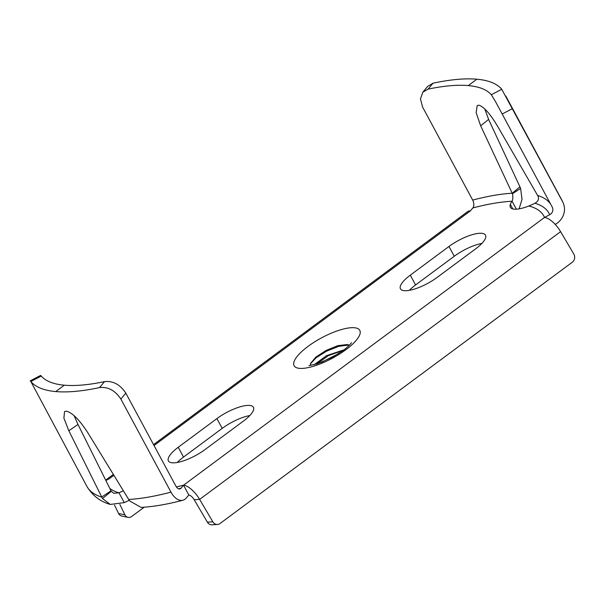 <?xml version="1.0" encoding="UTF-8"?>
<svg xmlns="http://www.w3.org/2000/svg" width="604" height="604" viewBox="0 0 604 604"><rect width="100%" height="100%" fill="white"/><g stroke="black" fill="none" stroke-linecap="round" stroke-linejoin="round"><path stroke-width="0.91" d="M119.879 504.468L124.945 514.857A5.851 4.862 102.2 0 0 128.01 517.386A5.851 4.862 102.2 0 0 131.612 516.526L144.167 507.217M128.01 517.386L121.638 516.012A5.851 4.862 -77.8 0 1 118.58 513.483L114.511 505.14M154.035 445.526L470.357 210.909A17.546 7.097 -126.6 0 0 467.813 211.506L153.544 444.612M249.822 415.552A26.327 8.139 -28.3 0 0 222.189 428.387L183.518 457.069A26.327 8.139 -28.3 0 0 177.304 462.46M409.361 290.343A26.327 8.139 151.7 0 1 415.567 284.952L410.29 275.16L448.968 246.47A26.327 8.139 151.7 0 1 485.495 235.167A26.327 8.139 151.7 0 1 475.665 248.833L436.986 277.515A26.327 8.139 151.7 0 1 400.46 288.818A26.327 8.139 151.7 0 1 410.29 275.16M481.871 243.442A26.327 8.139 151.7 0 0 454.246 256.27L415.567 284.952M510.327 204.371A26.327 8.139 -28.3 0 0 510.35 207.315A26.327 8.139 -28.3 0 0 528.81 206.002A26.349 8.146 -28.3 0 0 534.918 203.276C538.209 201.479 539.213 199.056 537.93 196.006L498.232 127.361C490.471 114.103 483.993 106.704 478.813 105.179L477.205 105.594L476.133 112.623L480.656 125.813L512.449 193.756C513.083 196.753 512.962 199.252 512.094 201.253A26.349 8.146 -28.3 0 0 510.342 204.363L512.804 208.954M217.485 524.461L212.034 524.793A5.851 5.172 -93.5 0 1 207.376 522.143L194.186 499.727A5.851 2.363 53.4 0 0 188.818 494.993L183.548 485.193A17.546 7.097 53.4 0 1 199.637 499.395L212.827 521.811A5.851 5.172 86.5 0 0 217.485 524.461A5.851 5.172 86.5 0 0 220.015 523.525L572.388 262.159A5.851 5.172 86.5 0 0 573.8 254.073L560.603 231.657A17.546 7.097 -126.6 0 0 544.514 217.455L549.693 214.737A5.851 5.557 157.6 0 0 552.23 207.119L495.635 101.819L491.339 94.73A172.82 53.431 -28.3 0 0 468.259 85.587A172.82 53.431 -28.3 0 0 428.062 89.135L422.808 92.231L420.459 98.928L422.574 107.021L472.69 200.09A5.851 3.413 75.2 0 1 472.841 207.95L470.357 210.909M188.818 494.993L186.342 497.953A17.546 10.238 -104.8 0 1 182.906 500.225A17.546 10.238 -104.8 0 1 170.977 492.132L120.868 399.063C115.153 390.441 108.04 386.613 99.524 387.587A184.514 57.048 151.7 0 1 55.727 391.566A184.514 57.048 151.7 0 1 30.842 381.517L86.825 486.28C92.412 495.537 100.226 501.592 110.283 504.431L102.484 498.549L111.249 491.324L77.992 424.469L74.126 415.718M528.81 206.002C536.956 208.078 542.188 211.891 544.514 217.455L183.548 485.193L181.064 488.153A5.851 3.413 -104.8 0 1 179.917 488.915A5.851 3.413 -104.8 0 1 175.945 486.212L125.828 393.144L120.868 399.063M129.264 500.354A26.349 8.146 -28.3 0 0 124.258 502.626L118.988 492.826L113.801 493.272L111.249 491.324M123.186 490.893A26.349 8.146 -28.3 0 0 118.988 492.826A166.968 51.619 151.7 0 1 109.868 488.493M105.919 480.369A17.546 7.097 53.4 0 1 106.848 479.244A17.546 7.097 53.4 0 1 109.392 478.647L105.957 480.452M243.616 420.943L204.937 449.633A26.327 8.139 -28.3 0 1 168.41 460.935A26.327 8.139 -28.3 0 1 178.24 447.277L216.919 418.587A26.327 8.139 -28.3 0 1 253.446 407.285A26.327 8.139 -28.3 0 1 243.616 420.943M555.212 224.401A17.546 16.678 157.6 0 0 563.283 203.148A17.546 16.678 157.6 0 0 562.581 201.676L501.735 89.256A184.514 57.048 -28.3 0 0 476.858 79.207A184.514 57.048 -28.3 0 0 433.053 83.193L427.775 86.304L422.808 92.231M472.69 200.09A172.82 53.431 -28.3 0 1 512.283 193.22L519.923 186.832L488.613 119.418L480.656 125.813M484.74 108.863L488.613 119.418M519.923 186.832L520.595 188.425L522.052 199.328L519.062 208.871M516.367 209.195L512.094 201.253A166.968 51.619 -28.3 0 0 472.841 207.95M170.977 492.132A184.514 57.048 151.7 0 1 128.705 499.47L129.686 500.95L141.109 507.42C153.68 506.68 167.61 504.28 182.906 500.225M128.705 499.47L87.618 432.419C79.23 419.554 72.118 412.472 66.274 411.165L64.545 411.558L63.896 418.111L68.848 430.758L102.484 498.549M55.727 391.566L64.318 385.193A172.82 53.431 151.7 0 0 104.515 381.637C113.008 380.686 120.113 384.529 125.828 393.144M64.318 385.193A172.82 53.431 151.7 0 1 41.246 376.05L30.842 381.517M30.2 380.882L40.574 375.431L41.246 376.05M86.825 486.28A184.514 57.048 151.7 0 0 101.646 497.084L111.008 490.848M124.258 502.626L110.283 504.431M343.329 350.32L328.38 355.643L316.655 364.038M343.963 349.844L326.515 355.658L314.133 364.756M310.569 365.465L310.577 363.366L315.756 357.183L326.054 350.448L337.81 345.654L347.202 344.552L349.278 345.277M348.802 345.02L338.874 346.296L326.681 351.128L316.081 357.764L310.433 363.865M338.685 353.514L321.404 362.377M124.945 514.857L118.58 513.483M194.186 499.727L199.637 499.395L560.603 231.657M207.376 522.143L212.827 521.811M109.392 478.647L113.56 475.552M183.548 485.193L176.406 486.975M299.561 368.372A37.297 11.529 151.7 0 1 308.04 346.379A37.297 11.529 151.7 0 1 354.344 327.73A37.297 11.529 151.7 0 1 345.865 349.724A37.297 11.529 151.7 0 1 299.561 368.372M549.693 214.737A166.968 51.619 -28.3 0 0 534.918 203.269M550.614 204.122A172.82 53.431 -28.3 0 0 537.628 195.454M562.581 201.676A184.514 57.048 -28.3 0 0 561.803 200.03L563.283 203.148M502.12 114.05L512.471 108.607M491.339 94.73L501.735 89.256M476.858 79.207L468.259 85.587M428.062 89.135L433.053 83.193M520.595 188.425L512.449 193.756M181.064 488.153A166.968 51.619 151.7 0 1 178.535 488.81M104.515 381.637L99.524 387.587M68.848 430.758L77.992 424.469M222.189 428.387L216.919 418.587M183.518 457.069L178.24 447.277M454.246 256.27L448.968 246.47M347.202 344.552L348.342 344.831M106.848 479.244L113.008 474.669M561.803 200.03L505.782 95.983M309.014 365.586L317.41 363.804L331.966 357.47L342.385 351C345.911 348.734 350.992 343.759 351.475 342.71"/></g></svg>
